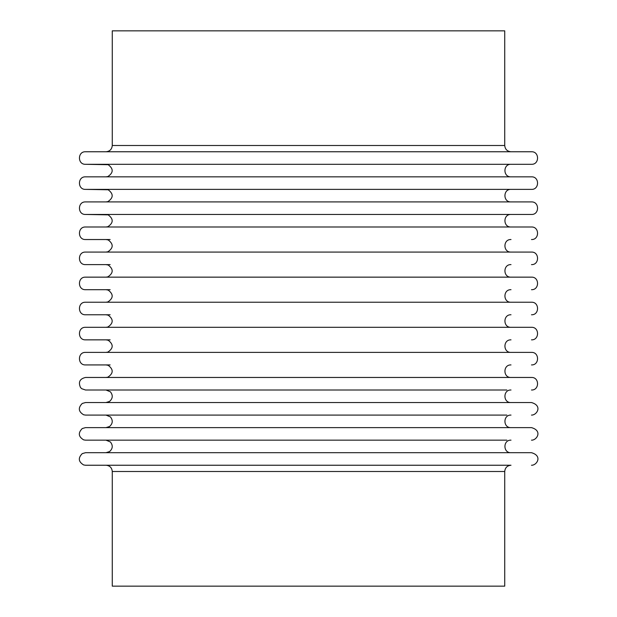 <?xml version="1.0" encoding="UTF-8"?>
<svg xmlns="http://www.w3.org/2000/svg" width="617" height="617" viewBox="0 0 617 617"><rect width="100%" height="100%" fill="white"/><g stroke="black" fill="none" stroke-linecap="round" stroke-linejoin="round"><path stroke-width="0.93" d="M504.737 471.504L504.737 586.15L112.263 586.15L112.263 471.504C111.893 467.701 109.803 465.611 105.993 465.241L511.007 465.241C507.197 465.611 505.107 467.701 504.737 471.504L112.263 471.504M112.263 30.85L504.737 30.85L504.737 145.496L112.263 145.496L112.263 30.85M506.85 465.241L85.524 465.241L506.85 465.241M531.476 465.241C536.782 465.519 542.883 455.878 531.476 452.701L85.524 452.701L82.269 453.611C77.927 457.976 78.39 461.755 83.65 464.956L85.524 465.241M506.85 440.16L85.524 440.16L506.85 440.16M531.476 440.16C536.782 440.445 542.883 430.797 531.476 427.62L85.524 427.62L82.269 428.53C77.927 432.895 78.39 436.682 83.65 439.875L85.524 440.16M506.85 415.079L85.524 415.079L506.85 415.079M531.476 415.079C536.782 415.364 542.883 405.716 531.476 402.546L85.524 402.546L82.269 403.449C77.927 407.822 78.39 411.601 83.65 414.794L85.524 415.079M506.85 390.006L85.524 390.006L506.85 390.006M531.476 390.006C539.567 390.391 539.567 377.08 531.476 377.465L85.524 377.465C79.794 378.769 78.112 382.1 80.488 387.476L81.652 388.671L85.524 390.006M110.15 364.925L85.524 364.925C77.434 365.31 77.434 351.998 85.524 352.384L531.476 352.384C539.567 351.998 539.567 365.31 531.476 364.925M110.15 339.851L85.524 339.851C77.434 340.237 77.434 326.917 85.524 327.311L531.476 327.311C539.567 326.917 539.567 340.237 531.476 339.851M110.15 314.77L85.524 314.77C77.434 315.156 77.434 301.844 85.524 302.23L531.476 302.23C539.567 301.844 539.567 315.156 531.476 314.77M110.15 289.689L85.524 289.689C77.434 290.083 77.434 276.763 85.524 277.149L531.476 277.149C539.567 276.763 539.567 290.083 531.476 289.689M110.15 264.616L85.524 264.616C77.434 265.002 77.434 251.69 85.524 252.075L531.476 252.075C539.567 251.69 539.567 265.002 531.476 264.616M110.15 239.535L85.524 239.535C77.434 239.92 77.434 226.609 85.524 226.994L531.476 226.994C539.567 226.609 539.567 239.92 531.476 239.535M110.15 214.454L531.476 214.454L85.524 214.454L108.183 214.855C113.621 218.958 113.513 222.907 107.867 226.709L105.993 226.994M531.476 214.454C539.567 214.847 539.567 201.528 531.476 201.921L85.524 201.921C77.434 201.528 77.434 214.847 85.524 214.454M110.15 189.38L531.476 189.38L85.524 189.38L108.183 189.774C113.621 193.877 113.513 197.833 107.867 201.636L105.993 201.921M531.476 189.38C539.567 189.766 539.567 176.454 531.476 176.84L85.524 176.84C77.434 176.454 77.434 189.766 85.524 189.38M110.15 164.299L531.476 164.299L85.524 164.299L108.183 164.7C113.621 168.803 113.513 172.752 107.867 176.555L105.993 176.84M531.476 164.299C539.567 164.693 539.567 151.373 531.476 151.759L85.524 151.759C77.434 151.373 77.434 164.685 85.524 164.299M511.007 452.701C502.917 453.086 502.917 439.774 511.007 440.16L511.007 440.16M105.993 440.16L110.412 441.98C113.112 445.459 112.818 448.659 109.541 451.598L105.993 452.701M511.007 427.62C502.917 428.005 502.917 414.693 511.007 415.079L511.007 415.079M105.993 415.079L110.412 416.899C113.112 420.378 112.818 423.586 109.541 426.524L105.993 427.62M511.007 402.546C502.917 402.932 502.917 389.612 511.007 390.006L511.007 390.006M105.993 390.006L110.412 391.818C113.112 395.296 112.818 398.505 109.541 401.443L105.993 402.546M511.007 377.465C502.917 377.851 502.917 364.539 511.007 364.925L511.007 364.925M105.993 364.925L108.183 365.318C113.621 369.429 113.513 373.378 107.867 377.18L105.993 377.465M511.007 352.384C502.917 352.777 502.917 339.458 511.007 339.851L511.007 339.851M105.993 339.851L108.183 340.245C113.621 344.348 113.513 348.297 107.867 352.099L105.993 352.384M511.007 327.311C502.917 327.696 502.917 314.385 511.007 314.77L511.007 314.77M105.993 314.77L108.183 315.164C113.621 319.267 113.513 323.223 107.867 327.025L105.993 327.311M511.007 302.23C502.917 302.615 502.917 289.304 511.007 289.689L511.007 289.689M105.993 289.689L108.183 290.09C113.621 294.193 113.513 298.142 107.867 301.944L105.993 302.23M511.007 277.149C502.917 277.542 502.917 264.223 511.007 264.616L511.007 264.616M105.993 264.616L108.183 265.009C113.621 269.112 113.513 273.069 107.867 276.871L105.993 277.149M511.007 252.075C502.917 252.461 502.917 239.149 511.007 239.535L511.007 239.535M105.993 239.535L108.183 239.928C113.621 244.031 113.513 247.988 107.867 251.79L105.993 252.075M511.007 226.994C502.917 227.388 502.917 214.068 511.007 214.454L511.007 214.454M511.007 201.921C502.917 202.307 502.917 188.995 511.007 189.38L511.007 189.38M511.007 176.84C502.917 177.226 502.917 163.914 511.007 164.299L511.007 164.299M504.737 145.496C505.107 149.299 507.197 151.389 511.007 151.759M112.263 145.496C111.893 149.299 109.803 151.389 105.993 151.759"/></g></svg>
